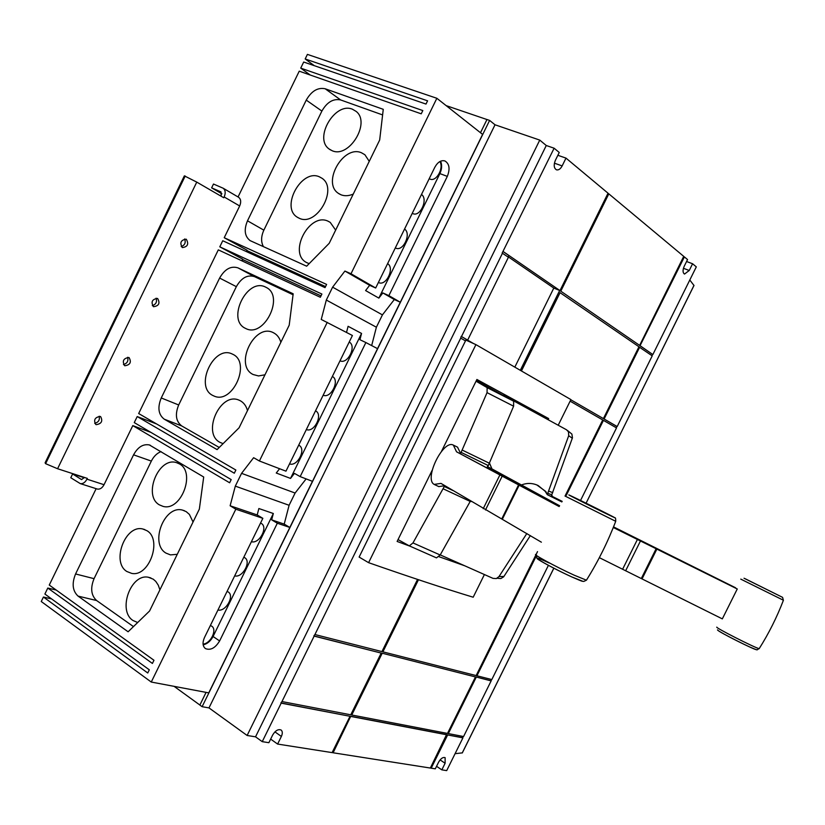 <?xml version="1.0" encoding="UTF-8"?>
<svg xmlns="http://www.w3.org/2000/svg" width="825" height="825" viewBox="0 0 825 825"><rect width="100%" height="100%" fill="white"/><g stroke="black" fill="none" stroke-linecap="round" stroke-linejoin="round"><path stroke-width="1.24" d="M559.144 506.54L456.545 451.801L559.268 506.333M456.545 451.801L453.348 445.118C443.169 439.209 423.689 479.17 434.198 484.409L440.973 483.398L541.375 542.19M613.315 527.423L737.261 588.978L613.284 527.505M599.342 557.659L722.329 618.884L737.261 588.978M489.308 462.65L491.958 468.909L559.608 505.746M559.494 505.942L487.75 466.878L513.614 406.189L513.635 401.198L476.376 380.531M613.532 526.886L735.549 587.761M735.508 587.833L613.501 526.958M536.797 484.914L545.799 491.494L547.295 494.68L561.846 501.92M547.944 494.918L561.887 501.847M521.709 484.873C527.299 482.769 532.785 482.996 538.168 485.543L545.139 491.246L547.295 494.68M470.271 501.291L471.271 501.559M491.958 468.909L487.75 466.878M486.822 467.878L487.678 466.135M457.514 447.14L460.845 453.874M444.83 485.708L438.797 486.585M551.729 495.031L552.585 496.578L562.186 501.353M552.585 496.578L551.502 495.485L572.457 437.807L571.89 434.084L567.456 430.464M562.145 501.425L551.966 496.351M551.028 496.444L551.502 495.485M444.685 485.791L412.974 542.933L409.313 545.872L398.032 539.591M409.355 545.892L436.487 557.875L440.189 554.998L470.415 501.043M476.046 381.202L487.142 387.637L487.049 392.638L460.783 453.142M526.845 533.507L499.012 576.562L496.33 578.583L492.999 578.366L440.241 554.895M497.145 578.253L500.858 578.552L503.662 576.84L530.362 535.6M503.291 395.227L566.507 429.773L568.487 431.867L568.693 435.703L547.48 494.031M410.221 546.274L397.124 541.447L432.176 470.271M441.488 451.378L476.902 379.469L548.666 418.574L548.171 419.564M464.671 565.764L438.983 556.7M529.423 409.128L548.666 418.574M558.247 425.174L570.9 399.578L475.922 344.633L465.877 340.086L465.486 340.88L460.711 338.126L314.923 634.538L381.934 651.595L417.543 579.418M382.171 653.328L351.749 714.997L447.49 733.425L475.468 676.933L381.882 653.142L351.749 714.997M603.405 418.584L570.807 399.774L603.405 418.584L638.962 346.778L560.062 292.669L521.555 370.734M475.922 344.633L368.6 562.671C409.932 577.108 444.788 588.617 473.189 597.217L484.399 574.54M368.6 562.671L359.123 557.081L465.486 340.88M418.471 579.727L382.903 651.843L476.138 675.572L535.879 554.936M536.095 554.513L537.518 551.616M565.032 496.073L602.724 419.956L570.116 401.167M508.241 256.812L553.802 288.08L514.934 366.919M460.711 338.126L461.175 336.394L467.662 340.106L508.417 257.256L502.157 253.058L502.951 251.46L508.87 255.533L508.128 257.06M277.613 744.067L332.114 752.617L350.027 716.286L281.191 703.137L262.247 741.654L268.878 742.696L272.662 735.013C275.354 730.589 278.159 728.918 281.088 730.012C282.604 731.321 282.697 733.456 281.366 736.436L277.613 744.067L270.652 739.087M431.197 768.178L435.301 768.817L438.591 762.187C440.787 758.464 442.963 756.958 445.129 757.67L445.108 763.249L441.839 769.849L446.696 770.612L462.918 737.859L447.645 734.941L431.197 768.178L430.413 767.91M502.487 253.193L461.495 336.538L467.662 340.106M350.759 714.811L381.202 653.08L314.15 636.116L281.964 701.559L350.759 714.811M476.272 677.139L448.315 733.59L463.578 736.529L491.143 680.903L476.004 676.964L448.315 733.59M580.542 500.486L616.512 427.907L603.436 420.368L566.363 495.227M536.044 556.452L476.943 675.778L491.813 679.563L548.408 565.331M639.643 347.243L604.106 418.997L617.183 426.556L652.214 355.864L639.344 347.119L603.817 418.863L616.894 426.422L616.234 427.742M686.575 261.515L692.577 263.752L689.246 270.476L684.513 274.065C682.688 272.786 682.584 270.208 684.193 266.32L687.545 259.555L684.379 256.915L640.025 345.747L652.585 354.379L651.946 355.678M475.468 676.933L381.882 653.142M521.266 370.559L560.062 292.669M560.804 291.163L639.643 345.397L683.729 256.369L608.809 193.844L560.804 291.163L639.643 345.397M640.324 345.871L652.585 354.379M565.785 495.66L603.436 420.368M536.033 555.73L476.943 675.778M491.494 679.48L491.143 680.903M490.875 680.738L476.004 676.964M463.258 736.457L462.65 737.684L447.645 734.941M333.114 752.782L430.351 768.044L446.552 734.611L350.738 716.286L333.114 752.782L332.176 752.482M446.82 734.786L351.017 716.482M350.027 716.286L280.902 702.931L281.964 701.559M381.202 653.08L313.861 635.92L314.923 634.538M382.903 651.843L418.151 579.614M467.342 339.962L473.653 343.613M553.802 288.08L559.67 290.483L520.42 370.074M503.271 251.594L559.989 290.606L608.035 193.205L565.991 158.111L562.155 165.907C560.464 169.012 558.556 170.311 556.452 169.816C553.895 168.166 553.544 165.01 555.38 160.328L559.247 152.481L554.122 148.211L502.951 251.46M412.252 213.324L412.861 213.623C420.265 217.222 428.423 199.145 421.503 194.453M395.319 247.912L395.732 248.119C403.208 251.883 411.675 233.609 404.549 229.061M378.397 282.459L378.613 282.562C386.162 286.512 394.958 268.032 387.616 263.629M429.217 178.695L430.011 179.087C436.291 182.067 444.097 168.218 439.9 161.535M340.024 360.803C347.758 364.681 356.916 345.995 349.212 342.035M289.534 463.877C297.443 467.012 306.601 448.893 298.918 445.294L298.691 445.18M306.343 429.557C314.273 432.97 323.421 414.408 315.552 410.86L315.511 410.84M323.173 395.206C331.021 398.846 340.168 380.181 332.351 376.458M234.682 575.871C242.519 578.181 251.718 561.382 244.654 557.659L243.798 557.246M217.965 609.995C225.782 612.067 234.981 595.64 228.112 591.896L227.071 591.401M203.063 644.108C210.818 643.562 217.511 629.403 211.592 626.082L210.365 625.515M251.419 541.695C259.277 544.252 268.465 527.072 261.216 523.38L260.545 523.05M221.213 196.267L221.007 191.926L211.633 187.852L213.489 184.027L223.183 188.234C225.472 190.121 225.792 193.029 224.163 196.958L223.771 197.752L196.763 182.108L184.357 175.859L45.097 462.825L45.612 463.681L57.585 468.734L87.326 478.387L86.945 479.17C85.14 482.491 82.923 483.976 80.303 483.625L70.775 477.737L72.61 473.952L84.367 477.757M185.213 176.014L45.612 463.681M177.272 554.307L170.476 554.895L165.969 553.101C149.356 543.603 164.402 504.714 182.562 510.128L186.213 511.644L189.389 514.418L193.05 521.998M137.682 622.524L133.042 620.524C117.408 610.871 130.639 573.458 148.294 577.242L153.233 579.171L155.781 581.408L158.287 585.193L159.906 589.854M146.809 530.63C162.608 539.344 149.232 577.273 131.68 573.385L126.864 571.498C111.076 562.124 125.287 524.298 142.787 528.99L146.809 530.63M179.365 463.877C196.144 472.405 180.953 511.809 162.958 506.344L159.38 504.859C142.622 495.66 158.668 456.369 176.581 462.67L179.365 463.877M264.969 374.798L258.514 375.942L253.172 374.529C233.63 365.496 254.636 322.338 273.508 332.774L273.549 332.795C277.107 334.62 279.541 337.776 280.861 342.272M223.101 443.644L220.028 442.396C201.651 433.187 220.203 391.689 238.93 400.115L240.353 400.775C243.839 402.724 246.221 405.993 247.49 410.582M232.815 354.296C251.336 362.505 232.691 404.456 214.222 396.124L212.747 395.443C194.267 386.554 213.809 344.737 232.134 353.977L232.815 354.296M265.588 287.11L266.197 287.42C284.976 296.288 263.804 338.518 245.644 328.443L245.468 328.36C226.236 319.904 247.036 277.2 265.588 287.11M353.255 194.081C348.8 195.999 344.695 196.226 340.952 194.772L338.312 193.297C321.781 182.593 343.375 144.674 361.463 152.759L364.887 154.739L369.249 161.349M309.148 263.67L306.23 262.381C288.059 252.636 309.468 212.138 328.051 221.182L330.217 222.368L335.651 230.113M319.388 176.818L322.008 178.272C338.405 188.843 316.522 227.05 299.186 218.223L297.309 217.222C280.304 207.312 301.486 168.444 319.388 176.818M352.368 109.189L356.132 111.396C371.013 122.739 349.027 158.606 332.124 150.707L329.082 148.974C313.582 138.249 334.898 101.733 352.368 109.189M350.738 716.286L332.836 752.586M447.377 734.766L430.918 767.993M441.839 769.849L436.549 766.301M554.122 148.211L546.263 145.509L539.756 140.095L247.129 735.477L255.533 736.828L546.263 145.509M262.247 741.654L255.533 736.828M539.756 140.095L495.021 124.781L208.983 707.902L247.129 735.477M652.884 354.513L696.31 266.867L692.577 263.752M683.678 256.472L684.379 256.915M684.069 256.802L640.025 345.747M607.984 193.308L608.809 193.844M608.489 193.731L560.484 291.039M557.865 155.296L565.991 158.111M378.861 298.114L365.599 290.565L369.641 285.306L375.674 288.007L434.785 167.331C437.693 162.092 441.066 159.957 444.923 160.947C449.429 163.773 450.223 168.919 447.315 176.385L388.874 295.628L382.862 292.937L378.861 298.114L439.88 173.59C441.942 169.012 442.179 164.876 440.571 161.195M346.521 332.403L348.098 326.308L361.556 333.444L290.524 478.418L276.262 473.024L279.593 468.724M327.257 322.317L259.411 461L285.966 471.168L352.419 335.497L321.245 319.45L326.318 300.042L332.609 287.162L344.912 271.054L351.007 273.766L375.674 288.007M258.875 508.53L273.333 513.511L271.673 519.853L277.324 523.225L219.615 640.953C215.294 648.048 210.561 650.595 205.435 648.594C202.61 646.253 202.3 642.541 204.507 637.467L262.855 518.337L257.194 514.944L258.875 508.53M203.167 644.851C207.292 643.902 210.592 641.118 213.077 636.488L273.333 513.511M182.273 247.541C179.551 242.767 180.85 239.982 186.182 239.188L186.295 239.25C188.997 244.045 187.688 246.819 182.366 247.593L182.273 247.541M181.201 246.582C184.821 245.19 185.965 242.643 184.666 238.941M153.522 306.714L153.429 306.673C150.758 301.929 152.13 299.186 157.544 298.433L157.606 298.464C160.287 303.188 158.926 305.941 153.522 306.714M152.305 305.621C155.987 304.373 157.255 301.888 156.1 298.176M124.833 365.753L124.554 365.619C122.059 360.999 123.482 358.298 128.844 357.493L129.092 357.617C131.618 362.216 130.195 364.928 124.833 365.753M123.472 364.537C127.205 363.423 128.587 360.999 127.607 357.277M96.205 424.669L95.752 424.452C93.411 419.946 94.906 417.275 100.207 416.429L100.64 416.635C102.991 421.111 101.516 423.792 96.205 424.669M94.7 423.318C98.474 422.328 99.969 419.977 99.165 416.243M196.763 182.108L57.585 468.734M161.071 451.615C157.018 453.152 153.77 456.308 151.346 461.093L94.06 578.665C90.234 588.112 91.09 595.403 96.628 600.538L133.464 626.598M293.061 294.762L254.513 276.643C247.49 274.478 241.426 277.808 236.342 286.657L178.685 404.972C174.869 414.418 175.88 421.41 181.737 425.948L219.233 447.47M382.604 114.922L340.653 99.949C333.29 98.412 327.03 102.114 321.884 111.076L263.856 230.165C261.009 236.497 260.875 242.014 263.474 246.706M361.556 333.444L359.937 339.714L365.877 342.55L300.166 476.613L312.448 481.326L289.833 527.453L277.324 523.225M289.833 527.453L284.213 524.112L271.673 519.853M306.137 478.902L295.103 493.041L289.101 505.282L284.213 524.112M300.166 476.613L294.442 473.385L290.524 478.418M388.874 295.628L400.29 302.218L377.52 348.645L365.877 342.55M400.29 302.218L394.309 299.537L382.429 314.882L376.386 327.216L371.673 345.582M394.309 299.537L382.862 292.937M495.021 124.781L489.617 120.419L202.115 706.695L208.983 707.902M202.115 706.695L199.867 705.066L206.085 692.371M489.617 120.419L486.977 119.512L480.48 132.712M446.15 105.621L486.936 119.532M480.501 132.732L486.967 119.553M211.633 187.852L221.915 193.834M246.366 251.573L247.036 250.212L224.225 237.713L239.673 205.961C241.292 202.073 240.962 199.196 238.683 197.33L238.435 197.185M241.869 260.813L242.674 259.163L219.79 246.83L222.75 240.756L325.04 287.636L326.607 284.419L224.225 237.713M72.61 473.952L81.51 479.552L84.511 477.469M310.231 75.023L300.723 68.124L422.823 110.571L421.224 113.819L299.238 71.177L238.054 196.958M314.284 65.67L305.178 58.967L427.587 100.825L425.999 104.074L303.693 62.03L300.723 68.124M369.641 285.306L344.912 271.054M382.429 314.882L332.609 287.162M376.386 327.216L326.318 300.042M295.103 493.041L241.57 473.344L253.626 457.7L259.411 461M289.101 505.282L235.311 486.131L241.57 473.344M257.194 514.944L230.123 505.766L235.311 486.131M262.855 518.337L235.826 509.2L230.123 505.766M96.143 488.678L49.263 585.059L153.966 660.268L152.408 663.455L47.798 588.05L44.89 594.041L149.304 669.817L147.747 672.994L43.436 597.032L51.645 598.94M96.896 488.916L97.453 489.091C100.062 489.442 102.259 487.988 104.043 484.708L132.794 425.618L150.923 432.393M219.79 246.83L321.905 294.051L320.337 297.268L218.305 249.872L138.672 413.542L235.868 470.033L234.31 473.22L137.208 416.563L134.269 422.596L231.196 479.593L229.639 482.78L132.794 425.618M137.208 416.563L156.616 423.968M203.703 477.005L199.351 509.108L149.572 610.995L128.123 631.775L78.055 596.104C72.517 590.906 71.692 583.533 75.57 573.963L133.568 454.833C137.837 447.078 143.096 443.778 149.346 444.933L203.703 477.005M293.174 293.793L289.204 325.194L239.095 427.773L217.088 449.604L164.237 419.172C158.369 414.604 157.379 407.529 161.246 397.959L219.625 278.056C224.771 269.094 230.876 265.691 237.94 267.857L293.174 293.793M383.264 109.323L379.675 140.013L329.216 243.292L306.653 266.197L250.14 240.632C244.664 236.373 243.777 229.773 247.5 220.811L306.25 100.114C311.468 91.028 317.769 87.254 325.174 88.77L383.264 109.323M199.887 705.024L206.054 692.371M174.106 686.359L199.856 705.014M351.007 273.766L436.858 98.288L482.615 134.403L208.746 692.876L151.264 682.048L41.25 601.518L43.436 597.032M235.826 509.2L151.264 682.048M436.858 98.288L307.405 54.388L305.178 58.967M325.555 286.595L246.871 250.563M246.634 251.697L247.129 250.697M321.018 295.866L242.529 259.452M242.138 260.937L242.787 259.597M47.798 588.05L56.244 590.071M693.99 285.491L689.793 280.005M462.33 752.874L455.08 753.679M603.58 512.397C577.83 499.868 553.998 487.523 580.212 500.321C604.612 512.201 629.753 525.164 603.58 512.397M571.797 576.933L583.017 581.377M549.172 562.97C522.72 550.729 545.562 565.001 571.612 576.84M536.384 554.565C530.238 552.874 555.596 566.744 574.2 575.19L586.431 580.192L586.781 579.624M536.147 555.173L537.054 558.556C538.643 560.34 557.71 570.529 571.725 576.902C584.657 582.533 581.233 580.882 583.78 581.439L586.431 580.192C598.084 561.547 607.839 541.912 615.718 521.297L565.342 496.196M782.492 597.31L744.026 578.232L782.492 597.31M718.049 630.269C716.286 630.733 757.288 651.368 756.36 649.533M716.812 627.134C714.78 627.433 755.133 647.955 759.175 648.667L759.371 648.347M783.41 600.239L740.778 579.129M483.202 508.705L499.795 475.128M485.492 509.974L502.105 476.324M501.899 518.626L518.647 484.739M502.487 518.946L519.234 485.048M622.576 569.312L637.395 539.498M625.628 570.807L640.447 541.004M641.407 578.315L656.164 548.646M642.159 578.686L656.917 549.017M440.189 554.998L412.974 542.933M470.188 501.435L443.138 488.782M452.781 490.473L444.335 486.513M488.039 465.424L461.144 452.409M489.101 463.103L462.217 450.068M513.614 406.189L487.049 392.638M513.635 401.198L487.142 387.637M503.941 576.448L499.012 576.562M551.832 494.814L547.81 493.35M552.76 492.649L548.759 491.133M572.323 438.261L568.693 435.703M281.366 736.436L274.931 731.868M445.108 763.249L440.086 759.897M689.246 270.476L683.43 268.29M562.155 165.907L554.41 163.185M219.615 640.953L213.077 636.488M447.315 176.385L439.88 173.59M81.015 479.335L81.799 479.593M224.163 196.958L239.673 205.961M86.945 479.17L104.043 484.708M133.568 454.833L151.346 461.093M75.57 573.963L94.06 578.665M78.055 596.104L96.628 600.538M237.94 267.857L254.513 276.643M219.625 278.056L236.342 286.657M161.246 397.959L178.685 404.972M164.237 419.172L181.737 425.948M325.174 88.77L340.653 99.949M306.25 100.114L321.884 111.076M247.5 220.811L263.856 230.165M462.227 752.967L553.822 568.178M694.021 285.429L586.08 503.198L693.99 285.378M615.718 521.297C615.739 518.688 615.502 517.533 614.986 517.832L570.869 495.835M745.192 578.748L782.585 597.362L783.389 600.322C776.903 617.255 768.838 633.363 759.175 648.667C755.556 649.956 760 651.152 749.43 646.862C736.942 641.138 717.131 630.712 717.502 629.887M453.348 445.118L457.617 447.191M434.651 484.657L438.952 486.668M545.139 491.246L545.799 491.494M436.487 557.875L409.313 545.872M184.491 510.747L182.562 510.128M150.862 577.933L148.294 577.242M144.839 529.598L142.787 528.99M178.014 463.186L176.581 462.67M239.683 400.434L238.93 400.115M339.632 194.143L338.312 193.297M306.931 262.773L306.23 262.381M298.238 217.769L297.309 217.222M330.526 149.954L329.082 148.974M223.183 188.234L238.683 197.33M80.303 483.625L97.453 489.091M149.346 444.933L150.325 445.294M462.289 752.957L553.864 568.198"/></g></svg>

